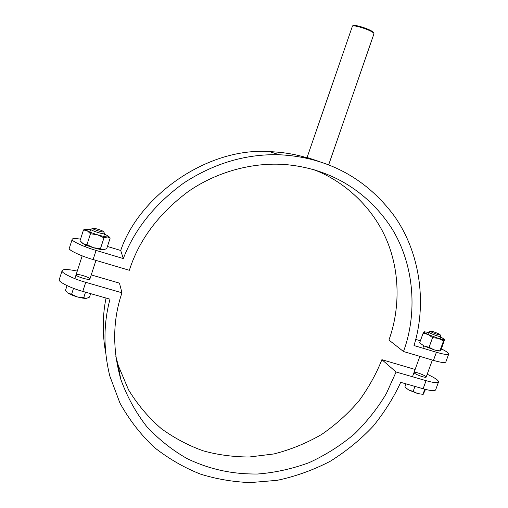 <?xml version="1.0" encoding="UTF-8"?>
<svg xmlns="http://www.w3.org/2000/svg" width="508" height="508" viewBox="0 0 508 508"><rect width="100%" height="100%" fill="white"/><g stroke="black" fill="none" stroke-linecap="round" stroke-linejoin="round"><path stroke-width="0.76" d="M441.446 348.92C446.513 351.422 448.932 353.143 448.71 354.095C447.624 354.971 443.522 354.355 436.41 352.254L414.007 345.548C426.269 306.438 421.723 254.921 394.335 216.052C365.589 177.222 325.799 156.953 279.292 154.749C246.012 153.822 214.198 163.22 183.839 182.956C154.769 204.102 134.595 229.305 123.304 258.566L96.069 250.412C83.763 246.907 70.453 240.614 72.2 239.281C72.498 238.354 75.273 238.309 80.524 239.16M72.2 239.281L69.317 248.253C67.539 249.701 80.797 256.089 93.11 259.55L129.35 270.288C138.989 240.005 158.591 213.779 188.144 191.611C217.354 171.272 253.511 162.135 285.058 164.535C327.724 168.091 365.646 188.957 391.154 227.419C415.474 265.817 417.074 315.17 403.479 351.511L433.445 360.388C440.563 362.471 444.678 363.036 445.789 362.09L448.71 354.095M415.728 339.388L420.383 340.792M403.479 351.511L388.925 340.036C399.523 310.921 400.78 273.399 386.651 240.011C372.504 206.654 343.878 181.045 313.684 169.602M107.429 246.469L120.713 250.476C139.141 195.828 207.454 147.053 269.494 151.625C284.594 152.248 298.52 154.781 311.277 159.214M120.713 250.476L123.304 258.566M105.62 352.501C102.33 333.718 102.47 315.563 106.032 298.044M91.237 274.911L119.444 283.14L121.964 292.792L85.731 282.321C73.419 278.975 60.268 272.351 62.135 270.618C63.03 269.024 68.072 269.183 77.273 271.094M115.748 356.013L118.288 365.557L128.524 389.827C137.719 404.851 148.749 417.874 161.614 428.904C175.139 438.55 189.154 445.903 203.651 450.964C217.938 454.895 233.121 456.908 249.212 457.01L273.875 453.962C290.487 449.739 306.375 443.262 321.539 434.524C335.896 424.631 348.482 413.283 359.289 400.475C368.878 387.179 376.409 373.577 381.889 359.67L415.119 369.462M62.135 270.618L59.271 279.533C57.372 281.375 70.472 288.099 82.791 291.395L110.014 299.187C103.378 323.653 103.302 349.25 109.798 375.983L119.913 403.009C129.305 419.957 140.862 434.842 154.591 447.669C169.164 459.022 184.468 467.836 200.508 474.116C216.198 479.038 232.759 481.863 250.184 482.6L277.158 480.333C295.434 476.479 313.074 470.154 330.079 461.366C346.304 451.275 360.718 439.496 373.317 426.028C384.651 411.944 393.783 397.383 400.704 382.34L423.12 388.753C430.238 390.76 434.397 391.16 435.604 389.954L438.506 382.01C437.325 383.146 433.178 382.695 426.06 380.663L396.088 372.002L386.321 393.617C377.819 407.949 367.214 421.373 354.501 433.895C340.671 445.535 325.463 455.155 308.87 462.75C291.833 468.947 274.726 472.7 257.537 474.021C232.08 474.25 209.925 469.43 187.516 458.813C172.758 450.52 159.214 439.833 146.882 426.758C135.687 412.401 126.962 396.5 120.707 379.057C112.3 348.736 112.719 319.976 121.964 292.792M427.203 374.225C435.077 377.927 438.842 380.517 438.506 382.01M95.948 260.394L89.903 279.025C89.611 280.708 75.203 276.25 76.073 274.809C76.378 273.209 90.011 277.292 89.916 278.917M414.452 373.139L414.026 372.478C414.407 371.113 427.069 376.041 426.161 377.088C425.914 378.2 416.509 374.936 414.452 373.139M396.088 372.002L381.889 359.67M430.422 331.203C430.943 330.581 440.392 334.143 440.131 334.791C440.341 335.578 432.562 332.924 430.771 331.66L430.422 331.203L428.733 331.959L429.177 332.537C431.336 334.074 440.785 337.344 440.931 336.518L440.874 336.34M404.857 387.001L408.699 389.985L404.857 387.001L406 383.851M413.156 391.395L417.792 393.598L408.699 389.985L413.156 391.395L414.966 386.417M423.075 394.354L417.792 393.598L423.202 394.335L425.501 389.395M424.802 389.217L422.986 394.189M92.666 228.295C93.288 227.54 103.715 230.873 103.657 231.769C104.096 232.905 92.583 229.381 92.634 228.397L90.767 229.337C90.665 230.53 104.502 234.855 104.623 233.648L104.623 233.566M67.031 285.629L65.519 290.309L67.246 292.392M71.584 294.291L77.368 296.92C73.4 295.758 70.364 294.513 68.25 293.186L71.584 294.291L73.508 288.341M83.712 297.739L86.341 298.329C84.315 298.475 81.324 298.005 77.368 296.92L83.712 297.739L85.515 292.176M86.703 298.279L89.51 297.142L90.646 293.643M90.659 229.61L85.795 229.203L87.293 230.816C89.726 232.099 93.148 233.426 97.568 234.798C101.968 236.106 105.251 236.823 107.423 236.944L108.693 236.423L104.515 233.978M104.127 249.65L103.27 249.726C101.086 249.669 97.79 248.99 93.389 247.701C88.97 246.348 85.56 245.008 83.147 243.688L81.636 242.564M108.668 236.379L110.172 238.036L107.423 236.944L103.975 237.852L97.568 234.798L90.475 233.756L87.293 230.816L83.496 229.921L85.954 229.14M83.496 229.921L80.023 240.722L83.147 243.688L86.957 244.659L93.389 247.701L100.451 248.71L103.27 249.726L106.693 248.736L110.172 238.036M103.975 237.852L100.451 248.71M90.475 233.756L86.957 244.659M428.555 332.41L424.212 331.794C423.85 332.188 425.171 333.089 428.161 334.512L438.385 338.385C441.89 339.427 443.922 339.788 444.475 339.471L440.785 336.918M440.112 350.965C439.223 351.136 437.255 350.774 434.207 349.872L424.002 345.967L419.646 342.83L424.002 345.967L429.057 347.332L434.207 349.872L440.233 350.939L441.293 349.339L444.627 339.388L443.516 340.944L438.385 338.385L432.581 337.623L428.161 334.512L423.126 333.21L424.39 331.724M443.516 340.944L439.991 350.609M432.581 337.623L429.057 347.332M423.126 333.21L419.646 342.83M317.36 160.884L307.08 157.493L352.508 25.921C355.086 25.641 359.778 26.772 366.585 29.305C370.338 30.797 372.751 32.106 373.818 33.23L373.971 33.75M373.52 32.906L373.399 32.366C372.396 31.305 370.129 30.074 366.605 28.67C360.21 26.289 355.797 25.229 353.371 25.495L352.508 25.921M307.08 157.493L312.979 159.658M436.41 352.254L433.445 360.388M93.11 259.55L96.069 250.412M426.06 380.663L423.12 388.753M82.791 291.395L85.731 282.321M269.494 151.625L279.292 154.749M120.707 379.057L118.288 365.557M440.931 336.518L440.074 338.874M432.359 360.064L426.161 377.088M428.701 332.003L427.844 334.359M423.691 345.815L422.834 348.19M419.868 356.362L412.483 376.739M440.131 334.791L440.938 336.474M104.623 233.648L103.727 236.404M90.767 229.273L89.878 232.048M85.712 244.945L85.141 246.71M82.188 255.854L74.835 278.644M103.657 231.769L104.623 233.578M85.795 229.203L85.014 229.356M109.893 237.687L108.693 236.423M373.818 33.23L373.399 32.366M328.695 164.757L373.977 33.725"/></g></svg>
